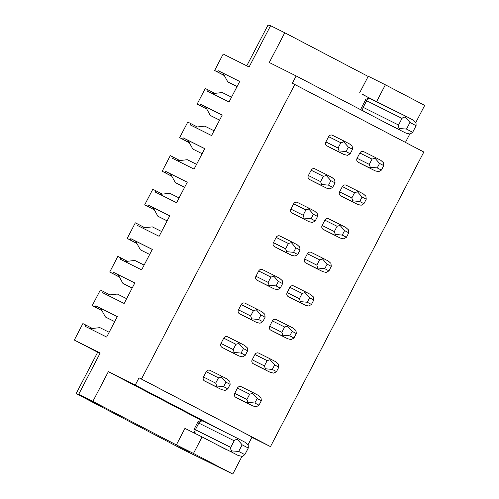 <?xml version="1.0" encoding="UTF-8"?>
<svg xmlns="http://www.w3.org/2000/svg" width="499" height="499" viewBox="0 0 499 499"><rect width="100%" height="100%" fill="white"/><g stroke="black" fill="none" stroke-linecap="round" stroke-linejoin="round"><path stroke-width="0.75" d="M369.684 98.272L362.274 94.155M224.325 75.574L214.626 70.502L223.196 54.042L249.095 66.997L270.601 25.674L284.773 32.759L269.285 62.512L296.163 75.954L394.484 127.376M284.773 32.759L368.175 76.441M201.877 420.632L108.358 371.655L92.87 401.402L78.699 394.316L102.046 406.542L76.147 393.592L181.811 448.938L232.784 474.05L193.469 453.454L202.07 436.931L223.602 448.202M92.87 401.402L178.973 446.268M362.18 94.336L392.095 109.375M178.879 446.449L188.653 451.339L176.365 444.902L184.967 428.373L202.07 436.931M391.384 125.829L406.043 133.158L410.153 134.044L412.654 132.297L416.091 125.686L416.029 122.76L412.929 119.935L406.785 116.716C405.756 116.392 405.344 116.573 405.537 117.265C404.246 116.959 403.061 117.346 401.994 118.413L398.551 125.024C398.289 126.509 398.664 127.688 399.662 128.549C398.969 128.811 399.05 129.272 399.899 129.94L391.409 125.842M238.828 439.008L203.617 421.399A3.724 3.468 116.6 0 0 203.567 421.374L238.971 439.083C237.948 438.752 237.53 438.933 237.73 439.625C236.432 439.326 235.254 439.706 234.181 440.779L230.738 447.391C230.482 448.875 230.85 450.048 231.854 450.915C231.162 451.177 231.237 451.639 232.091 452.306L217.427 444.971M401.994 118.413L366.64 100.736A3.724 3.468 116.6 0 1 371.431 99.039L406.635 116.647M376.764 101.341L385.371 84.811L368.268 76.26L359.667 92.789M415.798 122.486L424.686 105.408L385.371 84.811M409.798 134.013L405.438 142.383M294.822 84.443L141.46 379.04L270.477 446.617L423.832 152.02L292.377 83.227L296.163 75.954M224.288 431.735L135.235 385.091L139.021 377.818L252.057 437.024L247.984 444.852M241.984 456.379L232.784 474.05M226.677 449.742L223.571 448.189M405.537 117.265L409.947 122.467L406.51 129.079L399.662 128.549M406.785 116.716L369.085 98.166C366.347 98.896 365.125 99.557 365.424 100.149L366.64 100.736L363.197 107.347L398.551 125.024M416.091 125.686L409.947 122.467M406.51 129.079L412.654 132.297M232.091 452.306L238.235 455.525L242.339 456.404L244.841 454.658L248.284 448.046L242.14 444.834L238.697 451.439L231.854 450.915M244.841 454.658L238.697 451.439M238.971 439.083L245.115 442.301L248.215 445.12L248.284 448.046M237.73 439.625L242.14 444.834M193.469 453.454L176.365 444.902M141.46 379.04L139.021 377.818M270.477 446.617L251.901 437.33M363.166 164.832A2.982 2.776 -63.4 0 1 363.079 164.789L358.163 162.219A2.982 2.776 -63.4 0 1 357.084 158.283L359.835 153A2.982 2.776 -63.4 0 1 363.671 151.64L375.766 157.684M314.476 182.073A2.982 2.776 -63.4 0 1 314.389 182.029L309.474 179.459A2.982 2.776 -63.4 0 1 308.394 175.523L311.145 170.234A2.982 2.776 -63.4 0 1 314.981 168.88L327.07 174.924M345.682 198.421A2.982 2.776 -63.4 0 1 345.639 198.396A2.982 2.776 -63.4 0 1 345.595 198.377L340.68 195.801A2.982 2.776 -63.4 0 1 339.601 191.872L342.351 186.582A2.982 2.776 -63.4 0 1 346.187 185.223L358.282 191.273M296.992 215.662A2.982 2.776 -63.4 0 1 296.949 215.637A2.982 2.776 -63.4 0 1 296.905 215.618L291.99 213.042A2.982 2.776 -63.4 0 1 290.911 209.112L293.662 203.823A2.982 2.776 -63.4 0 1 297.498 202.463L309.586 208.513M328.199 232.004A2.982 2.776 -63.4 0 1 328.111 231.96L323.196 229.39A2.982 2.776 -63.4 0 1 322.117 225.454L324.868 220.165A2.982 2.776 -63.4 0 1 328.704 218.812L340.798 224.856M279.509 249.244A2.982 2.776 -63.4 0 1 279.421 249.201L274.506 246.625A2.982 2.776 -63.4 0 1 273.427 242.695L276.178 237.405A2.982 2.776 -63.4 0 1 280.014 236.046L292.102 242.096M310.715 265.593A2.982 2.776 -63.4 0 1 310.671 265.568A2.982 2.776 -63.4 0 1 310.627 265.549L305.712 262.973A2.982 2.776 -63.4 0 1 304.633 259.043L307.384 253.754A2.982 2.776 -63.4 0 1 311.22 252.394L323.315 258.445M262.025 282.827A2.982 2.776 -63.4 0 1 261.938 282.783L257.022 280.213A2.982 2.776 -63.4 0 1 255.943 276.278L258.694 270.988A2.982 2.776 -63.4 0 1 262.53 269.635L274.625 275.679M293.231 299.175A2.982 2.776 -63.4 0 1 293.144 299.132L288.229 296.556A2.982 2.776 -63.4 0 1 287.15 292.626L289.9 287.337A2.982 2.776 -63.4 0 1 293.736 285.977L305.831 292.027M244.541 316.416A2.982 2.776 -63.4 0 1 244.498 316.391A2.982 2.776 -63.4 0 1 244.454 316.372L239.539 313.796A2.982 2.776 -63.4 0 1 238.46 309.867L241.21 304.577A2.982 2.776 -63.4 0 1 245.046 303.217L257.141 309.268M275.747 332.758A2.982 2.776 -63.4 0 1 275.66 332.714L270.745 330.145A2.982 2.776 -63.4 0 1 269.666 326.209L272.423 320.919A2.982 2.776 -63.4 0 1 276.253 319.566L288.347 325.61M227.057 349.999A2.982 2.776 -63.4 0 1 226.97 349.955L222.055 347.379A2.982 2.776 -63.4 0 1 220.976 343.449L223.727 338.16A2.982 2.776 -63.4 0 1 227.563 336.806L239.657 342.85M258.264 366.347A2.982 2.776 -63.4 0 1 258.22 366.322A2.982 2.776 -63.4 0 1 258.176 366.303L253.261 363.727A2.982 2.776 -63.4 0 1 252.182 359.798L254.939 354.508A2.982 2.776 -63.4 0 1 258.769 353.149L270.863 359.199M209.574 383.581A2.982 2.776 -63.4 0 1 209.486 383.538L204.571 380.968A2.982 2.776 -63.4 0 1 203.492 377.032L206.243 371.749A2.982 2.776 -63.4 0 1 210.079 370.389L222.174 376.433M240.78 399.93A2.982 2.776 -63.4 0 1 240.693 399.886L235.784 397.31A2.982 2.776 -63.4 0 1 234.698 393.38L237.455 388.091A2.982 2.776 -63.4 0 1 241.285 386.737L253.38 392.782M331.96 148.49A2.982 2.776 -63.4 0 1 331.916 148.465A2.982 2.776 -63.4 0 1 331.872 148.446L326.957 145.87A2.982 2.776 -63.4 0 1 325.872 141.941L328.629 136.651A2.982 2.776 -63.4 0 1 332.465 135.291L344.553 141.342M331.872 148.446L344.085 154.553L347.472 155.314L350.186 153.767L352.525 149.27L352.169 146.282L349.593 143.974L344.678 141.404C343.867 141.155 343.568 141.317 343.78 141.891L340.842 142.758L338.091 148.047L339.083 150.916C338.478 151.091 338.509 151.447 339.17 151.983L331.916 148.465M343.78 141.891L348.352 147.08L346.013 151.577L350.186 153.767M339.083 150.916L346.013 151.577M344.678 141.404L332.421 135.273M352.525 149.27L348.352 147.08M377.219 167.92L381.398 170.109L383.737 165.612L379.558 163.429L377.219 167.92L370.289 167.265C369.684 167.439 369.715 167.795 370.383 168.325L363.122 164.813M363.079 164.789L375.292 170.901L378.679 171.656L381.398 170.109M383.737 165.612L383.382 162.63L380.799 160.322L375.884 157.746C375.073 157.497 374.774 157.659 374.992 158.233L372.054 159.106L369.297 164.396L370.289 167.265M374.992 158.233L379.558 163.429M375.884 157.746L363.628 151.615M321.599 184.505L328.529 185.16L332.702 187.35L335.047 182.852L334.686 179.871L332.109 177.563L327.194 174.987C326.383 174.737 326.084 174.899 326.296 175.473L323.358 176.347L320.608 181.636L321.599 184.505C320.994 184.68 321.025 185.029 321.687 185.566L314.432 182.054M314.389 182.029L326.602 188.142L329.989 188.896L332.702 187.35M326.296 175.473L330.868 180.663L328.529 185.16M327.194 174.987L314.938 168.855M335.047 182.852L330.868 180.663M359.735 201.509L363.914 203.698L366.254 199.201L362.074 197.011L359.735 201.509L352.805 200.847C352.2 201.022 352.232 201.378 352.899 201.914L345.639 198.396M345.595 198.377L357.814 204.484L361.195 205.245L363.914 203.698M366.254 199.201L365.898 196.213L363.316 193.905L358.401 191.335C357.59 191.086 357.29 191.248 357.509 191.822L354.571 192.689L351.814 197.978L352.805 200.847M357.509 191.822L362.074 197.011M358.401 191.335L346.144 185.204M304.116 218.088L311.045 218.749L315.218 220.932L317.564 216.441L317.208 213.453L314.626 211.146L309.711 208.57C308.9 208.32 308.6 208.482 308.812 209.062L305.875 209.929L303.124 215.219L304.116 218.088C303.511 218.263 303.542 218.618 304.203 219.148L296.949 215.637M296.905 215.618L309.118 221.724L312.505 222.485L315.218 220.932M308.812 209.062L313.384 214.252L311.045 218.749M309.711 208.57L297.454 202.444M317.564 216.441L313.384 214.252M342.252 235.091L346.431 237.281L348.77 232.784L344.591 230.594L342.252 235.091L335.322 234.436C334.723 234.611 334.748 234.96 335.415 235.497L328.155 231.985M328.111 231.96L340.33 238.073L343.711 238.828L346.431 237.281M348.77 232.784L348.414 229.802L345.832 227.494L340.923 224.918C340.106 224.669 339.813 224.831 340.025 225.405L337.087 226.278L334.33 231.567L335.322 234.436M340.025 225.405L344.591 230.594M340.923 224.918L328.66 218.787M286.632 251.671L293.562 252.332L297.735 254.521L300.08 250.024L299.724 247.036L297.142 244.735L292.227 242.158C291.416 241.909 291.117 242.071 291.335 242.645L288.397 243.512L285.64 248.801L286.632 251.671C286.027 251.845 286.058 252.201 286.719 252.737L279.465 249.226M279.421 249.201L291.634 255.307L295.021 256.068L297.735 254.521M291.335 242.645L295.901 247.835L293.562 252.332M292.227 242.158L279.97 236.027M300.08 250.024L295.901 247.835M324.768 268.68L328.947 270.863L331.286 266.372L327.107 264.183L324.768 268.68L317.838 268.019C317.239 268.194 317.264 268.549 317.932 269.08L310.671 265.568M310.627 265.549L322.847 271.656L326.227 272.417L328.947 270.863M331.286 266.372L330.931 263.385L328.354 261.077L323.439 258.501C322.628 258.251 322.329 258.413 322.541 258.993L319.603 259.86L316.853 265.15L317.838 268.019M322.541 258.993L327.107 264.183M323.439 258.501L311.176 252.375M269.148 285.26L276.078 285.915L280.257 288.104L282.596 283.607L282.241 280.625L279.658 278.317L274.743 275.741C273.932 275.492 273.633 275.654 273.851 276.228L270.913 277.101L268.156 282.39L269.148 285.26C268.543 285.434 268.574 285.79 269.235 286.32L261.981 282.808M261.938 282.783L274.151 288.896L277.538 289.651L280.257 288.104M273.851 276.228L278.417 281.424L276.078 285.915M274.743 275.741L262.486 269.61M282.596 283.607L278.417 281.424M307.284 302.263L311.463 304.452L313.802 299.955L309.623 297.766L307.284 302.263L300.354 301.602C299.756 301.776 299.78 302.132 300.448 302.668L293.187 299.157M293.144 299.132L305.363 305.238L308.75 305.999L311.463 304.452M313.802 299.955L313.447 296.967L310.871 294.666L305.956 292.09C305.145 291.84 304.845 292.002 305.057 292.576L302.12 293.443L299.369 298.733L300.354 301.602M305.057 292.576L309.623 297.766M305.956 292.09L293.693 285.958M251.664 318.842L258.594 319.503L262.773 321.687L265.112 317.196L264.757 314.208L262.175 311.9L257.259 309.33C256.449 309.081 256.149 309.243 256.367 309.817L253.43 310.684L250.673 315.973L251.664 318.842C251.059 319.017 251.091 319.372 251.758 319.903L244.498 316.391M244.454 316.372L256.667 322.479L260.054 323.24L262.773 321.687M256.367 309.817L260.933 315.006L258.594 319.503M257.259 309.33L245.003 303.199M265.112 317.196L260.933 315.006M289.8 335.846L293.98 338.035L296.319 333.538L292.14 331.355L289.8 335.846L282.877 335.191C282.272 335.365 282.303 335.721 282.964 336.251L275.704 332.739M275.66 332.714L287.879 338.827L291.266 339.582L293.98 338.035M296.319 333.538L295.963 330.556L293.387 328.248L288.472 325.672C287.661 325.423 287.362 325.585 287.574 326.159L284.636 327.032L281.885 332.322L282.877 335.191M287.574 326.159L292.14 331.355M288.472 325.672L276.209 319.541M234.181 352.431L241.111 353.086L245.29 355.276L247.629 350.778L247.273 347.797L244.691 345.489L239.776 342.913C238.965 342.663 238.665 342.825 238.884 343.399L235.946 344.273L233.189 349.562L234.181 352.431C233.576 352.606 233.607 352.955 234.274 353.492L227.014 349.98M226.97 349.955L239.189 356.068L242.57 356.822L245.29 355.276M238.884 343.399L243.45 348.589L241.111 353.086M239.776 342.913L227.519 336.781M247.629 350.778L243.45 348.589M272.317 369.435L276.496 371.618L278.835 367.127L274.656 364.937L272.317 369.435L265.393 368.773C264.788 368.948 264.819 369.304 265.48 369.834L258.22 366.322M258.176 366.303L270.396 372.41L273.783 373.171L276.496 371.618M278.835 367.127L278.479 364.139L275.903 361.831L270.988 359.261C270.177 359.012 269.878 359.174 270.09 359.748L267.152 360.615L264.401 365.904L265.393 368.773M270.09 359.748L274.656 364.937M270.988 359.261L258.725 353.13M216.697 386.014L223.627 386.669L227.806 388.858L230.145 384.361L229.79 381.379L227.207 379.072L222.298 376.496C221.481 376.246 221.188 376.408 221.4 376.982L218.462 377.855L215.705 383.145L216.697 386.014C216.098 386.189 216.123 386.544 216.791 387.074L209.53 383.563M209.486 383.538L221.706 389.65L225.086 390.405L227.806 388.858M221.4 376.982L225.966 382.178L223.627 386.669M222.298 376.496L210.035 370.364M230.145 384.361L225.966 382.178M254.833 403.017L259.012 405.207L261.351 400.709L257.178 398.52L254.833 403.017L247.909 402.362C247.304 402.537 247.336 402.886 247.997 403.423L240.736 399.911M240.693 399.886L252.912 405.999L256.299 406.754L259.012 405.207M261.351 400.709L260.996 397.728L258.42 395.42L253.504 392.844C252.694 392.594 252.394 392.757 252.606 393.331L249.668 394.204L246.918 399.493L247.909 402.362M252.606 393.331L257.178 398.52M253.504 392.844L241.242 386.713M214.626 70.502L217.558 71.968L218.213 70.715L239.713 81.468L229.041 101.964L207.54 91.211L208.195 89.951L205.264 88.485L197.142 104.091L206.842 109.156M197.142 104.091L200.074 105.557L200.729 104.297L222.23 115.051L211.557 135.547L190.057 124.794L190.712 123.54L187.78 122.074L179.659 137.674L189.358 142.745M179.659 137.674L182.59 139.14L183.245 137.886L204.746 148.64L194.074 169.13L172.573 158.383L173.228 157.123L170.296 155.657L162.175 171.257L171.874 176.328M162.175 171.257L165.107 172.729L165.762 171.469L187.262 182.222L176.596 202.719L155.095 191.965L155.744 190.712L152.813 189.24L144.691 204.846L154.391 209.911M144.691 204.846L147.623 206.312L148.278 205.058L169.779 215.805L159.112 236.301L137.612 225.548L138.26 224.294L135.329 222.828L127.208 238.428L136.907 243.5M127.208 238.428L130.139 239.894L130.794 238.641L152.295 249.394L141.629 269.884L120.128 259.137L120.783 257.877L117.845 256.411L109.724 272.017L119.423 277.082M109.724 272.017L112.655 273.483L113.31 272.223L134.811 282.977L124.145 303.473L102.644 292.72L103.299 291.466L100.368 290L92.24 305.6L101.939 310.671M270.377 26.11L268.05 24.95L246.768 65.831M92.24 305.6L95.172 307.066L95.827 305.812L117.327 316.559L106.661 337.056L85.161 326.302L85.816 325.049L82.884 323.583L74.314 340.044L99.981 353.435M76.147 393.592L97.654 352.269M108.358 371.655L135.235 385.091M78.699 394.316L100.212 352.999L74.314 340.044M85.816 325.049L92.346 328.473M90.007 328.729L99.887 327.637L109.15 332.272M117.309 316.597L100.605 308.239L105.426 316.996L114.695 321.63M95.827 305.812L100.655 308.338M95.172 307.066L101.896 310.584M103.299 291.466L109.83 294.884M112.655 273.483L119.38 277.001M113.31 272.223L118.138 274.756M134.792 283.014L118.088 274.656L122.91 283.413L132.173 288.042M107.491 295.146L117.371 294.054L126.634 298.689M120.783 257.877L127.314 261.301M130.139 239.894L136.863 243.418M130.794 238.641L135.622 241.167M152.276 249.425L135.572 241.073L140.394 249.824L149.656 254.459M124.975 261.557L134.855 260.472L144.117 265.1M138.26 224.294L144.797 227.712M147.623 206.312L154.347 209.829M148.278 205.058L153.106 207.584M169.76 215.842L153.056 207.484L157.877 216.242L167.14 220.87M142.458 227.974L152.338 226.883L161.601 231.517M155.744 190.712L162.281 194.13M165.107 172.729L171.831 176.247M165.762 171.469L170.589 174.001M187.244 182.26L170.539 173.902L175.361 182.653L184.624 187.287M159.942 194.385L169.822 193.3L179.085 197.935M173.228 157.123L179.765 160.547M182.59 139.14L189.314 142.664M183.245 137.886L188.073 140.412M204.727 148.671L188.017 140.319L192.845 149.07L202.107 153.704M177.419 160.803L187.306 159.711L196.569 164.346M190.712 123.54L197.248 126.958M200.074 105.557L206.798 109.075M200.729 104.297L205.557 106.83M222.211 115.088L205.501 106.73L210.328 115.487L219.591 120.116M194.903 127.22L204.79 126.128L214.052 130.763M218.213 70.715L223.041 73.247M239.695 81.499L222.984 73.147L227.812 81.898L237.075 86.533M217.558 71.968L224.282 75.492M231.536 97.174L222.273 92.546L212.387 93.631M208.195 89.951L214.732 93.375M197.61 422.516L198.827 423.096A3.724 3.468 116.6 0 1 203.567 421.374L201.278 420.526C198.533 421.256 197.311 421.923 197.61 422.516L194.167 429.128L230.738 447.391M234.181 440.779L198.827 423.096L195.383 429.708A3.724 3.468 116.6 0 0 195.664 433.725M399.899 129.94L385.24 122.611M363.309 111.121A3.724 3.468 -63.4 0 1 363.197 107.347L361.981 106.761L361.675 107.553L362.162 110.522M326.957 145.87L339.17 151.983M325.872 141.941L338.091 148.047M328.629 136.651L340.842 142.758M357.084 158.283L369.297 164.396M358.163 162.219L370.383 168.325M359.835 153L372.054 159.106M308.394 175.523L320.608 181.636M309.474 179.459L321.687 185.566M311.145 170.234L323.358 176.347M339.601 191.872L351.814 197.978M340.68 195.801L352.899 201.914M342.351 186.582L354.571 192.689M290.911 209.112L303.124 215.219M291.99 213.042L304.203 219.148M293.662 203.823L305.875 209.929M322.117 225.454L334.33 231.567M323.196 229.39L335.415 235.497M324.868 220.165L337.087 226.278M273.427 242.695L285.64 248.801M274.506 246.625L286.719 252.737M276.178 237.405L288.397 243.512M304.633 259.043L316.853 265.15M305.712 262.973L317.932 269.08M307.384 253.754L319.603 259.86M255.943 276.278L268.156 282.39M257.022 280.213L269.235 286.32M258.694 270.988L270.913 277.101M287.15 292.626L299.369 298.733M288.229 296.556L300.448 302.668M289.9 287.337L302.12 293.443M238.46 309.867L250.673 315.973M239.539 313.796L251.758 319.903M241.21 304.577L253.43 310.684M269.666 326.209L281.885 332.322M270.745 330.145L282.964 336.251M272.423 320.919L284.636 327.032M220.976 343.449L233.189 349.562M222.055 347.379L234.274 353.492M223.727 338.16L235.946 344.273M252.182 359.798L264.401 365.904M253.261 363.727L265.48 369.834M254.939 354.508L267.152 360.615M203.492 377.032L215.705 383.145M204.571 380.968L216.791 387.074M206.243 371.749L218.462 377.855M234.698 393.38L246.918 399.493M235.784 397.31L247.997 403.423M237.455 388.091L249.668 394.204M365.424 100.149L361.981 106.761M194.56 433.169L193.862 429.92L194.167 429.128"/></g></svg>
